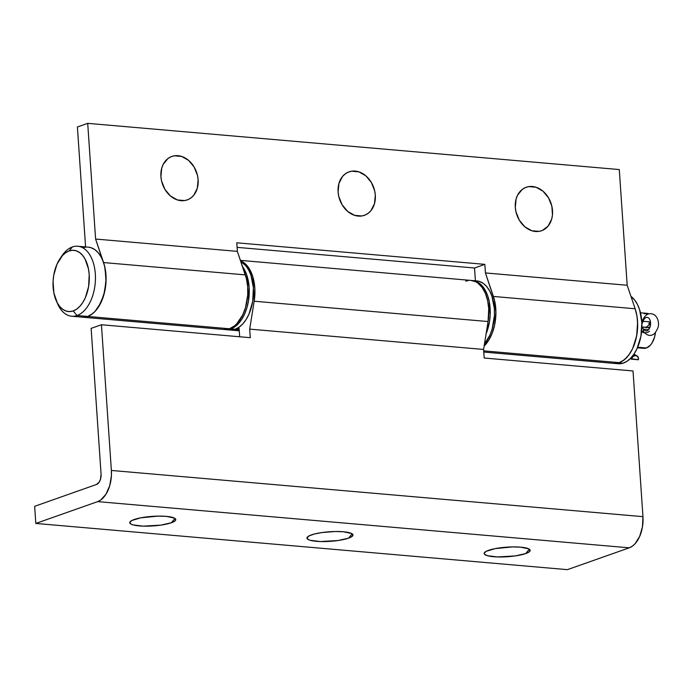 <?xml version="1.0" encoding="UTF-8"?>
<svg xmlns="http://www.w3.org/2000/svg" width="693" height="693" viewBox="0 0 693 693"><rect width="100%" height="100%" fill="white"/><g stroke="black" fill="none" stroke-linecap="round" stroke-linejoin="round"><path stroke-width="1.04" d="M134.156 519.525A23.051 4.799 -3.9 0 1 162.023 516.129A23.051 4.799 -3.9 0 1 175.303 520.625A23.051 4.799 -3.9 0 1 171.37 522.756L174.922 518.407L171.37 522.756L175.13 520.807L175.485 518.91L174.35 518.069L166.294 516.363L158.143 516.112L140.748 517.818L131.878 520.486L129.773 522.453L131.176 524.211L133.143 524.93L143.122 526.143L160.715 525.138L171.37 522.756A23.051 4.799 -3.9 0 1 148.189 526.152A23.051 4.799 -3.9 0 1 130.353 523.691A23.051 4.799 -3.9 0 1 134.156 519.525M311.348 534.927A23.051 4.799 -3.9 0 1 339.224 531.531A23.051 4.799 -3.9 0 1 352.503 536.035A23.051 4.799 -3.9 0 1 348.562 538.158L352.122 533.809L348.562 538.158L350.84 537.196L352.945 535.239L351.542 533.471L343.485 531.765L335.334 531.514L322.002 532.545L314.345 534.026L309.069 535.888L306.973 537.855L308.368 539.613L310.334 540.332L320.313 541.545L337.907 540.54L348.562 538.158A23.051 4.799 -3.9 0 1 325.389 541.562A23.051 4.799 -3.9 0 1 307.553 539.093A23.051 4.799 -3.9 0 1 311.348 534.927M488.548 550.329A23.051 4.799 -3.9 0 1 516.415 546.933A23.051 4.799 -3.9 0 1 529.695 551.437A23.051 4.799 -3.9 0 1 525.753 553.56L529.313 549.211L525.753 553.56L529.521 551.611L529.876 549.714L528.733 548.873L520.677 547.175L512.525 546.916L495.14 548.622L486.261 551.29L484.164 553.257L484.424 554.175L487.534 555.734L497.513 556.947L515.107 555.942L525.753 553.56A23.051 4.799 -3.9 0 1 502.581 556.964A23.051 4.799 -3.9 0 1 484.745 554.495A23.051 4.799 -3.9 0 1 488.548 550.329M239.18 329.617L236.521 329.383A35.135 20.599 95 0 1 231.141 330.102A35.135 20.599 95 0 1 230.44 330.015L239.18 329.617M239.085 328.205A35.135 20.599 95 0 1 236.521 329.383A35.135 20.599 95 0 0 239.085 328.205L239.665 336.772L239.085 328.205M470.807 280.405L475.701 281.748L477.997 283.177L482.111 287.456L485.395 293.39L487.647 300.641L488.738 308.766L488.071 321.543L254.175 301.212L254.842 288.435L252.763 276.55L248.215 267.126L244.101 262.846L240.575 260.88A35.135 20.599 95 0 1 254.175 301.212L249.697 329.123L250.286 337.69L101.438 324.748L91.129 328.387L101.065 474.09A8.784 5.154 95 0 1 96.492 484.476L34.65 506.306L35.819 523.44L567.402 569.655L629.244 547.825L632.233 546.266L635.031 543.78L639.665 536.434L642.446 526.914L642.957 516.657L111.374 470.452L101.438 324.748L91.129 328.387L101.065 474.09L100.52 479.158L99.264 482.025L96.492 484.476L34.65 506.306L35.819 523.44L97.661 501.619L100.65 500.06L105.96 494.256L109.737 485.654L111.417 475.571L111.374 470.452L101.438 324.748L250.286 337.69L249.697 329.123L483.593 349.454L484.182 358.021L633.021 370.963L642.957 516.657L633.021 370.963L484.182 358.021L483.593 349.454L249.697 329.123L254.175 301.212L488.071 321.543L483.593 349.454L488.071 321.543A35.135 20.599 -85 0 0 471.127 280.431L240.41 260.377M567.402 569.655L35.819 523.44L97.661 501.619L629.244 547.825L567.402 569.655M97.661 501.619L629.244 547.825A26.351 15.454 -85 0 0 642.957 516.657L111.374 470.452A26.351 15.454 95 0 1 97.661 501.619M468.277 280.518L465.748 281.15M552.512 210.611A23.051 18.044 -109.4 0 1 535.446 231.488A23.051 18.044 -109.4 0 1 515.306 207.372L515.964 211.798L519.291 220.149L524.844 226.802L531.782 230.743L539.041 231.375L542.446 230.397L548.146 226.048L551.689 219.092L552.46 214.969L551.862 206.193L548.527 197.834L542.974 191.181L536.035 187.24L528.776 186.608L525.372 187.586L522.297 189.388L517.584 195.149L516.129 198.891L515.306 207.372A23.051 18.044 -109.4 0 1 532.371 186.495A23.051 18.044 -109.4 0 1 552.512 210.611M375.32 195.209A23.051 18.044 -109.4 0 1 358.246 216.086A23.051 18.044 -109.4 0 1 338.106 191.97L338.764 196.396L342.099 204.747L347.652 211.4L354.591 215.341L361.85 215.973L365.254 214.995L368.329 213.193L370.954 210.637L374.489 203.69L375.32 195.209L374.662 190.783L371.335 182.432L365.774 175.779L358.844 171.838L351.585 171.206L348.181 172.185L345.105 173.986L342.472 176.542L338.938 183.489L338.106 191.97A23.051 18.044 -109.4 0 1 355.18 171.093A23.051 18.044 -109.4 0 1 375.32 195.209M198.129 179.808A23.051 18.044 -109.4 0 1 181.055 200.684A23.051 18.044 -109.4 0 1 160.915 176.568L161.573 180.994L164.899 189.345L170.461 195.998L177.391 199.939L184.65 200.572L188.054 199.593L191.129 197.791L193.763 195.235L197.297 188.288L198.129 179.808L197.47 175.381L194.135 167.03L188.583 160.378L181.644 156.436L174.385 155.804L170.98 156.783L167.905 158.584L163.202 164.345L161.746 168.087L160.915 176.568A23.051 18.044 -109.4 0 1 177.988 155.691A23.051 18.044 -109.4 0 1 198.129 179.808M223.969 329.478L229.435 328.768L87.682 316.441A35.135 20.599 95 0 1 82.302 317.16A35.135 20.599 -85 0 0 87.682 316.441L229.435 328.768A35.135 20.599 -85 0 0 245.331 274.887L103.578 262.56A35.135 20.599 95 0 1 87.682 316.441L92.593 313.669L94.915 311.555L100.875 302.763L104.773 291.233L106.09 278.499L104.643 266.251L95.599 239.05L87.708 123.345L77.399 126.984L85.577 246.916L77.399 126.984L87.708 123.345L619.291 169.56L627.182 285.256L635.16 308.766L493.407 296.448A35.135 20.599 95 0 1 484.138 346.041L488.911 339.951L492.264 333.038L494.603 325.121L495.919 312.387L494.473 300.138L485.429 272.938L627.182 285.256L619.291 169.56L87.708 123.345L95.599 239.05L237.352 251.368L245.331 274.887L103.578 262.56L95.599 239.05L237.352 251.368L236.772 242.801L237.352 251.368L246.405 278.569L247.67 286.599L247.713 295.097L245.495 307.614L242.628 315.09L236.668 323.882L234.355 325.987L229.435 328.768A35.135 20.599 -85 0 1 224.056 329.487L71.665 316.242A35.135 20.599 95 0 1 57.051 302.417M613.79 363.366L619.265 362.656L483.688 350.866L619.265 362.656A35.135 20.599 -85 0 0 635.16 308.766L493.407 296.448L485.429 272.938L484.84 264.362L236.772 242.801L484.84 264.362L474.532 268L475.407 280.804L474.532 268L237.075 247.358L474.532 268L484.84 264.362L485.429 272.938L627.182 285.256L635.16 308.766A35.135 20.599 95 0 1 618.615 362.863A35.135 20.599 95 0 1 613.885 363.366A35.135 20.599 -85 0 0 619.265 362.656L624.185 359.875L628.672 355.223L632.458 348.977L635.325 341.502L637.101 333.246L637.673 324.705L637.014 316.38L635.16 308.766M85.603 247.245A35.135 20.599 -85 0 0 83.004 247.877A35.135 20.599 95 0 1 85.603 247.245M56.332 300.927L57.753 304.097A35.135 20.599 -85 0 0 77.044 315.523L87.682 316.441L82.207 317.151L87.682 316.441L77.044 315.523L73.207 310.923A30.743 18.027 95 0 1 56.332 300.927A30.743 18.027 95 0 1 60.005 258.671A30.743 18.027 95 0 1 69.118 250.935L72.375 246.959A35.135 20.599 -85 0 0 61.954 255.804L60.005 258.671M641.839 331.531L641.138 330.622L641.839 331.531M643.615 332.735L642.671 332.25L643.615 332.735M647.877 327.581L650.103 326.793L647.877 327.581M60.975 257.328A35.135 20.599 95 0 1 72.375 246.959A35.135 20.599 95 0 1 77.755 246.24A35.135 20.599 95 0 1 95.452 278.473A35.135 20.599 95 0 1 77.044 315.523A35.135 20.599 95 0 1 71.665 316.242M643.71 348.328L646.448 347.973L637.673 347.21L646.448 347.973A17.568 10.3 -85 0 0 655.448 332.588L654.495 337.335L651.974 343.07L650.303 345.279L646.448 347.973A17.568 10.3 -85 0 1 643.754 348.336L637.43 347.782M644.109 313.695L648.579 313.764A17.568 10.3 -85 0 0 646.794 313.331L640.471 312.786M650.051 325.467L649.584 324.263L650.051 325.467M648.899 323.155L649.584 324.263L648.899 323.155M641.865 320.391L642.757 320.131M77.755 246.24L88.383 247.167A35.135 20.599 -85 0 1 106.09 279.392A35.135 20.599 -85 0 1 87.682 316.441L91.658 314.362L95.391 311.053L98.735 306.627L103.777 295.157L106.02 281.713L105.102 268.338L103.491 262.326L101.187 257.068L98.267 252.78L94.854 249.619L91.069 247.704L88.297 247.158M73.207 310.923L76.689 309.113L79.955 306.211L82.891 302.339L85.369 297.644L88.617 286.53L89.206 274.567L88.461 268.832L85.031 258.974L82.476 255.215L79.487 252.451L76.178 250.779L72.678 250.268L69.118 250.935L65.644 252.754L62.37 255.656L56.965 264.224L53.716 275.329L53.075 281.323L53.872 293.026L57.302 302.893L59.858 306.644L62.846 309.407L66.156 311.079L69.655 311.59L73.207 310.923L77.044 315.523A35.135 20.599 -85 0 0 95.322 273.96A35.135 20.599 -85 0 0 72.375 246.959L69.118 250.935A30.743 18.027 95 0 1 89.206 274.567A30.743 18.027 95 0 1 73.207 310.923M483.775 352.061L618.139 363.738A35.135 20.599 -85 0 0 622.86 363.236L618.615 362.863L622.617 360.992L626.394 357.865L629.816 353.612L632.744 348.38L636.676 335.854L637.603 322.176L636.876 315.566L635.152 308.74M614.544 363.409L618.615 362.863L622.86 363.236L626.862 361.365L630.647 358.238L634.069 353.984L636.988 348.752L640.93 336.218L641.857 322.548L639.639 309.823L637.439 304.426L634.606 299.974L630.959 296.387A35.135 20.599 -85 0 1 641.493 332.536A35.135 20.599 -85 0 1 622.86 363.236L618.797 363.782M471.829 280.518A35.135 20.599 95 0 1 472.539 280.552A35.135 20.599 95 0 1 486.114 333.757L489.44 321.95L490.176 315.107L489.267 301.732L487.647 295.712L485.343 290.462L482.423 286.174L479.01 283.013L475.233 281.098L471.231 280.509M472.539 280.552L476.793 280.925A35.135 20.599 -85 0 1 494.092 305.778A35.135 20.599 -85 0 1 484.459 344.066L489.986 335.022L492.195 328.924L494.43 315.48L494.369 308.654L491.9 296.084L489.596 290.826L486.677 286.538L483.264 283.376L479.478 281.471L476.715 280.916M229.634 329.972L235.109 329.262L230.856 328.889A35.135 20.599 95 0 1 225.476 329.608A35.135 20.599 95 0 1 224.766 329.521L230.856 328.889L234.832 326.81L238.565 323.492L241.909 319.066L244.742 313.704L246.951 307.605L248.458 301.005L249.133 287.335L246.665 274.766L242.515 266.597A35.135 20.599 95 0 1 248.25 302.183A35.135 20.599 95 0 1 230.856 328.889L235.109 329.262L239.085 327.183L242.819 323.865L246.162 319.438L248.995 314.076L252.711 301.377L253.387 287.699L250.918 275.138L248.614 269.88L245.694 265.592L240.792 261.504A35.135 20.599 -85 0 1 253.309 296.587A35.135 20.599 -85 0 1 235.109 329.262A35.135 20.599 -85 0 1 229.729 329.981L225.476 329.608M649.506 331.237A4.392 2.798 -31.7 0 1 645.391 332.701M643.277 331.349A5.492 3.222 -85 0 0 642.671 331.471A4.392 3.439 70.6 0 0 643.355 331.445A4.392 3.439 -109.4 0 1 642.671 331.471A5.492 3.222 95 0 1 643.277 331.349M645.928 327.702A9.659 5.665 95 0 1 649.454 328.387A9.659 5.665 -85 0 0 647.409 327.503L641.9 327.027M643.104 321.292A4.392 1.334 -161.7 0 1 642.584 320.305A4.392 1.334 18.3 0 0 643.104 321.292A9.659 5.665 95 0 1 641.909 323.891A9.659 5.665 -85 0 0 643.104 321.292A6.809 3.993 95 0 1 647.158 317.368A6.809 3.993 95 0 1 650.545 324.489A6.809 3.993 95 0 1 645.98 330.925A6.809 3.993 95 0 1 643.641 329.262L648.561 329.686L643.641 329.262A4.392 2.798 148.3 0 0 643.528 331.687A4.392 2.798 -31.7 0 1 643.641 329.262A9.659 5.665 -85 0 0 641.891 327.425A9.659 5.665 95 0 1 643.641 329.262A6.809 3.993 95 0 0 649.592 328.11A6.809 3.993 95 0 0 648.917 318.286A6.809 3.993 95 0 0 643.104 321.292L650.181 321.907A9.659 5.665 95 0 1 645.902 327.278A9.659 5.665 -85 0 0 650.181 321.907L643.104 321.292M635.802 355.483A4.392 3.448 -61.9 0 1 636.876 355.795A4.392 3.448 -61.9 0 1 638.4 359.771L630.292 358.602L631.314 359.147A4.392 3.448 -61.9 0 1 635.802 355.483L633.783 354.4L635.802 355.483L633.081 356.419L631.314 359.147L638.4 359.771L637.967 356.843L635.802 355.483M641.909 326.931L645.902 327.278L641.909 326.931M650.372 321.361A6.809 3.993 -85 0 0 650.181 321.907M641.64 331.202A4.392 3.439 70.6 0 0 642.671 331.471A4.392 3.439 -109.4 0 1 641.64 331.202M239.258 330.804L231.228 330.111M643.511 331.358L643.537 331.713C647.366 335.992 651.065 336.564 654.651 333.42C657.856 329.106 659.095 325.545 658.35 322.747C658.419 320.409 657.362 317.957 655.188 315.384C649.939 311.997 645.737 313.634 642.584 320.313L641.831 321.985M636.867 355.786L633.913 354.21M642.212 331.895L643.39 331.479"/></g></svg>
